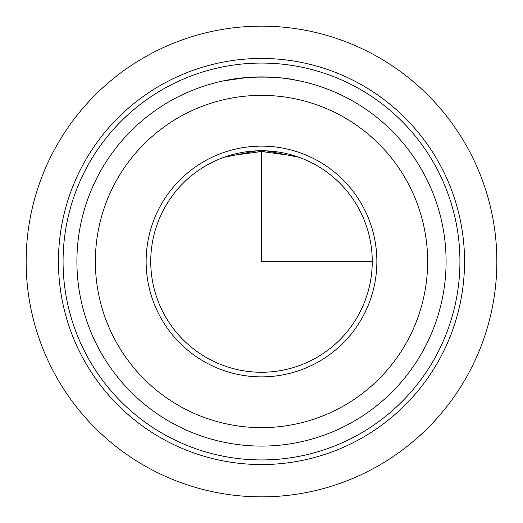 <?xml version="1.0" encoding="UTF-8"?>
<svg xmlns="http://www.w3.org/2000/svg" width="523" height="523" viewBox="0 0 523 523"><rect width="100%" height="100%" fill="white"/><g stroke="black" fill="none" stroke-linecap="round" stroke-linejoin="round"><path stroke-width="0.78" d="M287.951 78.816L297.796 80.516M300.15 81.006L295.423 80.058C283.884 77.43 267.933 76.554 247.562 77.437L223.328 80.902M227.603 156.063L266.397 150.859L298.96 157.273M295.397 156.063L256.597 150.859L224.04 157.273M164.307 208.402A110.752 110.752 0 0 1 314.598 164.307A110.752 110.752 0 0 1 358.693 314.598A110.752 110.752 0 0 1 208.402 358.693A110.752 110.752 0 0 1 164.307 208.402M83.307 164.157A203.048 203.048 0 0 1 358.843 83.307A203.048 203.048 0 0 1 439.693 358.843A203.048 203.048 0 0 1 164.157 439.693A203.048 203.048 0 0 1 83.307 164.157M87.361 166.366A198.433 198.433 0 0 1 356.634 87.361A198.433 198.433 0 0 1 435.639 356.634A198.433 198.433 0 0 1 166.366 435.639A198.433 198.433 0 0 1 87.361 166.366M423.493 349.998A184.586 184.586 0 0 1 173.002 423.493A184.586 184.586 0 0 1 99.507 173.002A184.586 184.586 0 0 1 349.998 99.507A184.586 184.586 0 0 1 423.493 349.998A184.586 184.586 0 0 1 173.002 423.493A184.586 184.586 0 0 1 99.507 173.002M160.254 206.193A115.367 115.367 0 0 1 316.807 160.254A115.367 115.367 0 0 1 362.746 316.807A115.367 115.367 0 0 1 206.193 362.746A115.367 115.367 0 0 1 160.254 206.193M261.5 150.748L261.5 261.5L372.252 261.5M496.85 261.5A235.35 235.35 0 0 1 261.5 496.85A235.35 235.35 0 0 1 26.15 261.5A235.35 235.35 0 0 1 261.5 26.15A235.35 235.35 0 0 1 496.85 261.5M407.293 341.146A166.131 166.131 0 0 1 181.854 407.293A166.131 166.131 0 0 1 115.707 181.854A166.131 166.131 0 0 1 341.146 115.707A166.131 166.131 0 0 1 407.293 341.146"/></g></svg>
